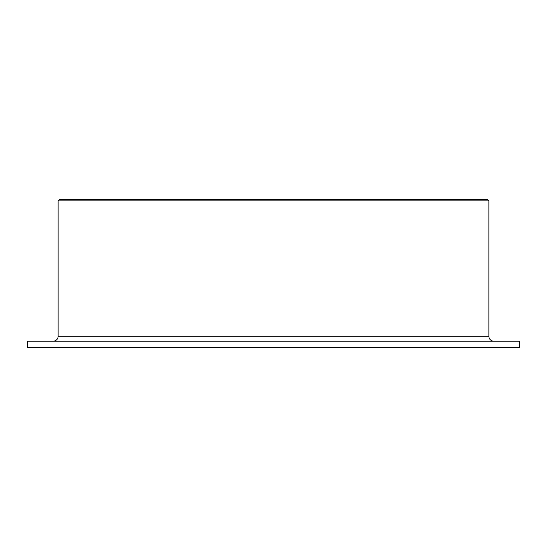 <?xml version="1.0" encoding="UTF-8"?>
<svg xmlns="http://www.w3.org/2000/svg" width="547" height="547" viewBox="0 0 547 547"><rect width="100%" height="100%" fill="white"/><g stroke="black" fill="none" stroke-linecap="round" stroke-linejoin="round"><path stroke-width="0.82" d="M493.804 341.191A4.923 4.923 0 0 1 488.881 336.268L488.881 200.886L487.651 199.655L59.349 199.655L58.119 200.886L58.119 336.268A4.923 4.923 0 0 1 53.196 341.191M519.65 347.345L519.65 341.191L27.35 341.191L27.35 347.345L519.65 347.345M488.881 200.886L58.119 200.886M488.881 336.268L58.119 336.268"/></g></svg>
